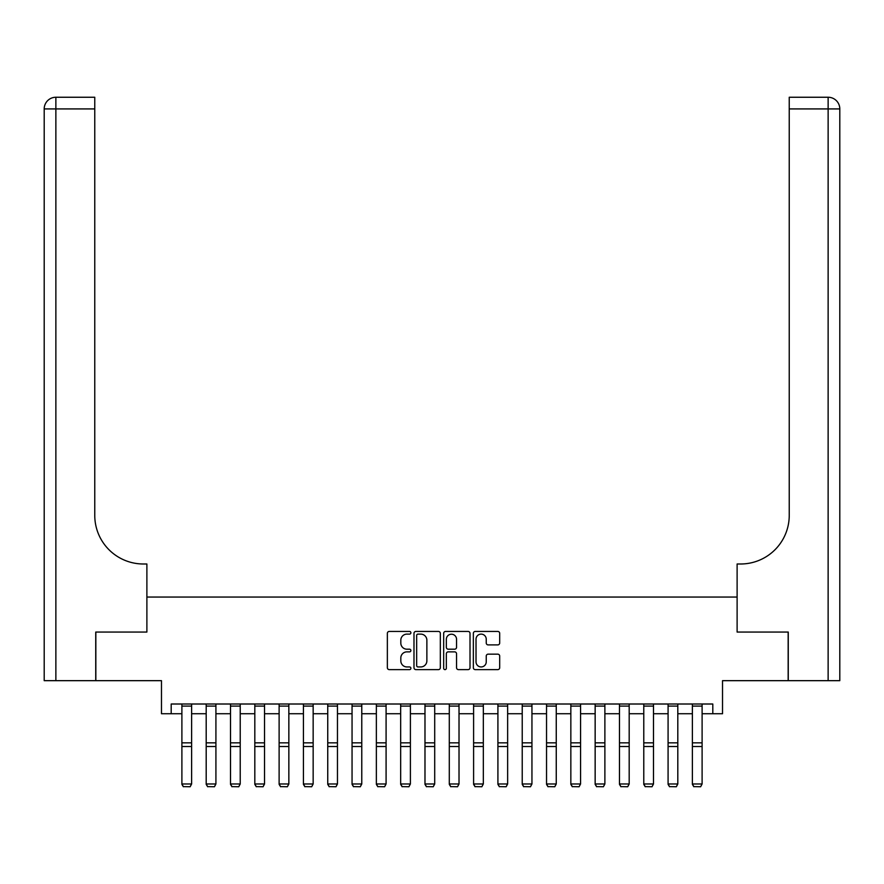 <?xml version="1.0" encoding="UTF-8"?>
<svg xmlns="http://www.w3.org/2000/svg" width="884" height="884" viewBox="0 0 884 884"><rect width="100%" height="100%" fill="white"/><g stroke="black" fill="none" stroke-linecap="round" stroke-linejoin="round"><path stroke-width="1.33" d="M410.883 632.778A1.337 1.337 0 0 0 409.546 631.441L389.269 631.441A1.912 1.912 0 0 0 387.358 633.353L387.358 667.707A1.912 1.912 0 0 0 389.269 669.619L409.546 669.619A1.337 1.337 0 0 0 410.883 668.282A1.337 1.337 0 0 0 409.546 666.945L406.927 666.945A6.111 6.111 0 0 1 400.817 660.834L400.817 657.972A6.111 6.111 0 0 1 406.927 651.862L409.546 651.862A1.337 1.337 0 0 0 410.883 650.536A1.337 1.337 0 0 0 409.546 649.199L406.927 649.199A6.111 6.111 0 0 1 400.817 643.088L400.817 640.226A6.111 6.111 0 0 1 406.927 634.115L409.546 634.115A1.337 1.337 0 0 0 410.883 632.778M497.791 644.9A1.912 1.912 0 0 0 499.692 642.988L499.692 633.353A1.912 1.912 0 0 0 497.791 631.441L475.261 631.441A1.912 1.912 0 0 0 473.349 633.353L473.349 667.707A1.912 1.912 0 0 0 475.261 669.619L497.791 669.619A1.912 1.912 0 0 0 499.692 667.707L499.692 656.072A1.912 1.912 0 0 0 497.791 654.16L488.145 654.16A1.912 1.912 0 0 0 486.244 656.072L486.244 661.84A5.105 5.105 0 0 1 481.128 666.945A5.105 5.105 0 0 1 476.023 661.84L476.023 639.22A5.105 5.105 0 0 1 481.128 634.115A5.105 5.105 0 0 1 486.244 639.22L486.244 642.988A1.912 1.912 0 0 0 488.145 644.9L497.791 644.9M171.198 713.731L171.198 704.007L712.802 704.007L712.802 713.731L722.526 713.731L722.526 680.669L788.163 680.669L788.163 632.06L737.112 632.06L737.112 597.054L146.888 597.054L146.888 632.06L146.888 563.992L143.385 563.992A48.62 48.62 0 0 1 94.765 515.372L94.765 108.92L55.869 108.92L55.869 680.669L95.737 680.669L95.737 632.06L146.888 632.06L95.837 632.06L95.837 680.669L161.474 680.669L161.474 713.731L181.894 713.731M440.331 633.353A1.912 1.912 0 0 0 438.42 631.441L415.9 631.441A1.912 1.912 0 0 0 413.988 633.353L413.988 667.707A1.912 1.912 0 0 0 415.9 669.619L438.42 669.619A1.912 1.912 0 0 0 440.331 667.707L440.331 633.353M445.58 631.441L468.1 631.441A1.912 1.912 0 0 1 470.012 633.353L470.012 667.707A1.912 1.912 0 0 1 468.1 669.619L458.464 669.619A1.912 1.912 0 0 1 456.553 667.707L456.553 653.773A1.912 1.912 0 0 0 454.641 651.862L448.254 651.862A1.912 1.912 0 0 0 446.343 653.773L446.343 668.282A1.337 1.337 0 0 1 445.006 669.619A1.337 1.337 0 0 1 443.669 668.282L443.669 633.353A1.912 1.912 0 0 1 445.58 631.441M191.618 713.731L206.193 713.731M215.917 713.731L230.503 713.731M240.227 713.731L254.813 713.731M264.537 713.731L279.123 713.731M288.847 713.731L303.433 713.731M313.157 713.731L327.743 713.731M337.467 713.731L352.053 713.731M361.777 713.731L376.363 713.731M386.087 713.731L400.673 713.731M410.397 713.731L424.983 713.731M434.707 713.731L449.293 713.731M459.017 713.731L473.603 713.731M483.327 713.731L497.913 713.731M507.637 713.731L522.223 713.731M531.947 713.731L546.533 713.731M556.257 713.731L570.843 713.731M580.567 713.731L595.153 713.731M604.877 713.731L619.463 713.731M629.187 713.731L643.773 713.731M653.497 713.731L668.083 713.731M677.807 713.731L692.382 713.731M702.106 713.731L712.802 713.731M417.999 634.115A1.337 1.337 0 0 0 416.662 635.452L416.662 665.608A1.337 1.337 0 0 0 417.999 666.945L420.762 666.945A6.111 6.111 0 0 0 426.873 660.834L426.873 640.226A6.111 6.111 0 0 0 420.762 634.115L417.999 634.115M456.553 639.32A5.105 5.105 0 0 0 451.448 634.215A5.105 5.105 0 0 0 446.343 639.32L446.343 647.287A1.912 1.912 0 0 0 448.254 649.199L454.641 649.199A1.912 1.912 0 0 0 456.553 647.287L456.553 639.32M181.894 784.34L183.353 786.749L181.894 783.986L191.618 783.986L190.159 786.749L183.353 786.616L190.159 786.749M191.618 704.007L191.618 783.986L190.159 786.616M181.894 704.007L181.894 783.986L183.353 786.616M206.193 784.34L207.652 786.749L206.193 783.986L215.917 783.986L214.458 786.749L207.652 786.616L214.458 786.749M230.503 784.34L231.962 786.749L230.503 783.986L240.227 783.986L238.768 786.749L231.962 786.616L238.768 786.749M254.813 784.34L256.272 786.749L254.813 783.986L264.537 783.986L263.078 786.749L256.272 786.616L263.078 786.749M215.917 704.007L215.917 783.986L214.458 786.616M206.193 704.007L206.193 783.986L207.652 786.616M240.227 704.007L240.227 783.986L238.768 786.616M230.503 704.007L230.503 783.986L231.962 786.616M264.537 704.007L264.537 783.986L263.078 786.616M254.813 704.007L254.813 783.986L256.272 786.616M279.123 784.34L280.582 786.749L279.123 783.986L288.847 783.986L287.388 786.749L280.582 786.616L287.388 786.749M288.847 704.007L288.847 783.986L287.388 786.616M279.123 704.007L279.123 783.986L280.582 786.616M55.869 680.669L44.2 680.669L44.2 108.92A11.669 11.669 0 0 1 55.869 97.251L94.765 97.251L94.765 108.92M143.385 563.992A48.62 48.62 0 0 1 94.765 515.372M44.2 108.92A11.669 11.669 0 0 1 55.869 97.251L55.869 108.92L44.2 108.92M788.263 632.06L737.112 632.06L737.112 563.992L740.615 563.992A48.62 48.62 0 0 0 789.235 515.372L789.235 97.251L828.131 97.251A11.669 11.669 0 0 1 839.8 108.92L839.8 680.669L788.263 680.669L788.263 632.06M740.615 563.992A48.62 48.62 0 0 0 789.235 515.372M303.433 784.34L304.892 786.749L303.433 783.986L313.157 783.986L311.698 786.749L304.892 786.616L311.698 786.749M313.157 704.007L313.157 783.986L311.698 786.616M303.433 704.007L303.433 783.986L304.892 786.616M327.743 784.34L329.202 786.749L327.743 783.986L337.467 783.986L336.008 786.749L329.202 786.616L336.008 786.749M337.467 704.007L337.467 783.986L336.008 786.616M327.743 704.007L327.743 783.986L329.202 786.616M352.053 784.34L353.512 786.749L352.053 783.986L361.777 783.986L360.318 786.749L353.512 786.616L360.318 786.749M361.777 704.007L361.777 783.986L360.318 786.616M352.053 704.007L352.053 783.986L353.512 786.616M376.363 784.34L377.822 786.749L376.363 783.986L386.087 783.986L384.628 786.749L377.822 786.616L384.628 786.749M386.087 704.007L386.087 783.986L384.628 786.616M376.363 704.007L376.363 783.986L377.822 786.616M400.673 784.34L402.132 786.749L400.673 783.986L410.397 783.986L408.938 786.749L402.132 786.616L408.938 786.749M410.397 704.007L410.397 783.986L408.938 786.616M400.673 704.007L400.673 783.986L402.132 786.616M424.983 784.34L426.442 786.749L424.983 783.986L434.707 783.986L433.248 786.749L426.442 786.616L433.248 786.749M434.707 704.007L434.707 783.986L433.248 786.616M424.983 704.007L424.983 783.986L426.442 786.616M449.293 784.34L450.752 786.749L449.293 783.986L459.017 783.986L457.558 786.749L450.752 786.616L457.558 786.749M459.017 704.007L459.017 783.986L457.558 786.616M449.293 704.007L449.293 783.986L450.752 786.616M473.603 784.34L475.062 786.749L473.603 783.986L483.327 783.986L481.868 786.749L475.062 786.616L481.868 786.749M483.327 704.007L483.327 783.986L481.868 786.616M473.603 704.007L473.603 783.986L475.062 786.616M497.913 784.34L499.372 786.749L497.913 783.986L507.637 783.986L506.178 786.749L499.372 786.616L506.178 786.749M507.637 704.007L507.637 783.986L506.178 786.616M497.913 704.007L497.913 783.986L499.372 786.616M522.223 784.34L523.682 786.749L522.223 783.986L531.947 783.986L530.488 786.749L523.682 786.616L530.488 786.749M531.947 704.007L531.947 783.986L530.488 786.616M522.223 704.007L522.223 783.986L523.682 786.616M546.533 784.34L547.992 786.749L546.533 783.986L556.257 783.986L554.798 786.749L547.992 786.616L554.798 786.749M556.257 704.007L556.257 783.986L554.798 786.616M546.533 704.007L546.533 783.986L547.992 786.616M570.843 784.34L572.302 786.749L570.843 783.986L580.567 783.986L579.108 786.749L572.302 786.616L579.108 786.749M580.567 704.007L580.567 783.986L579.108 786.616M570.843 704.007L570.843 783.986L572.302 786.616M595.153 784.34L596.612 786.749L595.153 783.986L604.877 783.986L603.418 786.749L596.612 786.616L603.418 786.749M604.877 704.007L604.877 783.986L603.418 786.616M595.153 704.007L595.153 783.986L596.612 786.616M619.463 784.34L620.922 786.749L619.463 783.986L629.187 783.986L627.728 786.749L620.922 786.616L627.728 786.749M629.187 704.007L629.187 783.986L627.728 786.616M619.463 704.007L619.463 783.986L620.922 786.616M643.773 784.34L645.232 786.749L643.773 783.986L653.497 783.986L652.038 786.749L645.232 786.616L652.038 786.749M653.497 704.007L653.497 783.986L652.038 786.616M643.773 704.007L643.773 783.986L645.232 786.616M668.083 784.34L669.542 786.749L668.083 783.986L677.807 783.986L676.348 786.749L669.542 786.616L676.348 786.749M677.807 704.007L677.807 783.986L676.348 786.616M668.083 704.007L668.083 783.986L669.542 786.616M692.382 784.34L693.841 786.749L692.382 783.986L702.106 783.986L700.647 786.749L693.841 786.616L700.647 786.749M702.106 704.007L702.106 783.986L700.647 786.616M692.382 704.007L692.382 783.986L693.841 786.616M191.618 742.836L181.894 742.836M191.618 746.527L181.894 746.527M191.618 706.095L181.894 706.095M215.917 742.836L206.193 742.836M215.917 746.527L206.193 746.527M215.917 706.095L206.193 706.095M240.227 742.836L230.503 742.836M240.227 746.527L230.503 746.527M240.227 706.095L230.503 706.095M264.537 742.836L254.813 742.836M264.537 746.527L254.813 746.527M264.537 706.095L254.813 706.095M288.847 742.836L279.123 742.836M288.847 746.527L279.123 746.527M288.847 706.095L279.123 706.095M828.131 680.669L828.131 108.92L789.235 108.92M828.131 97.251L828.131 108.92L839.8 108.92M313.157 742.836L303.433 742.836M313.157 746.527L303.433 746.527M313.157 706.095L303.433 706.095M337.467 742.836L327.743 742.836M337.467 746.527L327.743 746.527M337.467 706.095L327.743 706.095M361.777 742.836L352.053 742.836M361.777 746.527L352.053 746.527M361.777 706.095L352.053 706.095M386.087 742.836L376.363 742.836M386.087 746.527L376.363 746.527M386.087 706.095L376.363 706.095M410.397 742.836L400.673 742.836M410.397 746.527L400.673 746.527M410.397 706.095L400.673 706.095M434.707 742.836L424.983 742.836M434.707 746.527L424.983 746.527M434.707 706.095L424.983 706.095M459.017 742.836L449.293 742.836M459.017 746.527L449.293 746.527M459.017 706.095L449.293 706.095M483.327 742.836L473.603 742.836M483.327 746.527L473.603 746.527M483.327 706.095L473.603 706.095M507.637 742.836L497.913 742.836M507.637 746.527L497.913 746.527M507.637 706.095L497.913 706.095M531.947 742.836L522.223 742.836M531.947 746.527L522.223 746.527M531.947 706.095L522.223 706.095M556.257 742.836L546.533 742.836M556.257 746.527L546.533 746.527M556.257 706.095L546.533 706.095M580.567 742.836L570.843 742.836M580.567 746.527L570.843 746.527M580.567 706.095L570.843 706.095M604.877 742.836L595.153 742.836M604.877 746.527L595.153 746.527M604.877 706.095L595.153 706.095M629.187 742.836L619.463 742.836M629.187 746.527L619.463 746.527M629.187 706.095L619.463 706.095M653.497 742.836L643.773 742.836M653.497 746.527L643.773 746.527M653.497 706.095L643.773 706.095M677.807 742.836L668.083 742.836M677.807 746.527L668.083 746.527M677.807 706.095L668.083 706.095M702.106 742.836L692.382 742.836M702.106 746.527L692.382 746.527M702.106 706.095L692.382 706.095"/></g></svg>
